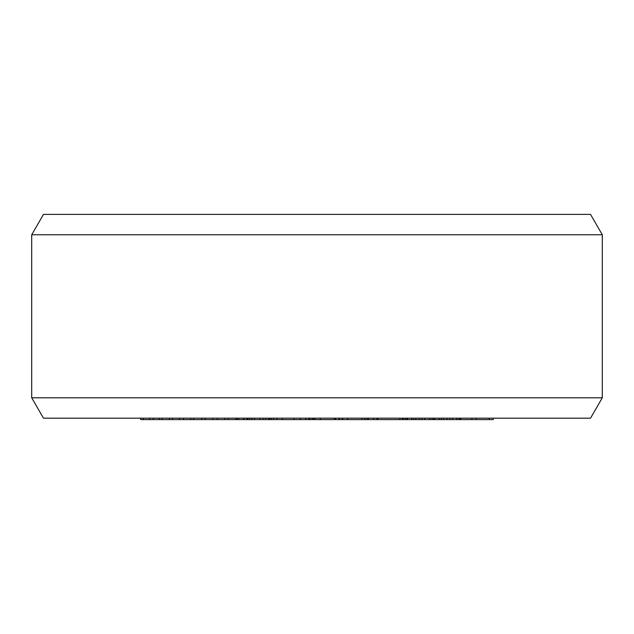 <?xml version="1.0" encoding="UTF-8"?>
<svg xmlns="http://www.w3.org/2000/svg" width="634" height="634" viewBox="0 0 634 634"><rect width="100%" height="100%" fill="white"/><g stroke="black" fill="none" stroke-linecap="round" stroke-linejoin="round"><path stroke-width="0.95" d="M140.732 418.178L140.732 419.605L143.395 419.605L143.395 418.178M149.616 418.178L149.616 419.605L143.395 419.605M153.174 418.178L153.174 419.605L149.616 419.605M159.396 418.178L159.396 419.605L153.174 419.605M162.058 418.178L162.058 419.605L159.396 419.605M493.268 418.178L493.268 419.605L162.058 419.605M169.476 418.178L169.476 419.605M172.496 418.178L172.496 419.605M179.541 418.178L179.541 419.605M183.559 418.178L183.559 419.605M190.604 418.178L190.604 419.605M193.616 418.178L193.616 419.605M201.858 418.178L201.858 419.605M205.147 418.178L205.147 419.605M212.834 418.178L212.834 419.605M217.224 418.178L217.224 419.605M224.912 418.178L224.912 419.605M228.208 418.178L228.208 419.605M235.903 418.178L235.903 419.605M246.864 418.178L246.864 419.605M244.011 418.178L244.011 419.605M273.539 418.178L273.539 419.605M271.257 418.178L271.257 419.605M273.563 418.178L273.563 419.605L273.587 418.178M247.49 418.178L247.49 419.605M248.052 418.178L248.052 419.605M249.788 418.178L249.788 419.605M251.825 418.178L251.825 419.605M254.599 418.178L254.599 419.605M259.861 418.178L259.861 419.605M262.944 418.178L262.944 419.605M265.591 418.178L265.591 419.605M268.539 418.178L268.539 419.605M269.886 418.178L269.886 419.605M276.939 418.178L276.939 419.605M282.344 418.178L282.344 419.605M294.065 418.178L294.065 419.605M300.358 418.178L300.358 419.605M305.77 418.178L305.77 419.605M308.806 418.178L308.806 419.605M313.687 418.178L313.687 419.605M314.86 418.178L314.86 419.605M320.297 418.178L320.297 419.605M334.38 418.178L334.38 419.605M335.378 418.178L335.378 419.605M339 418.178L339 419.605M342.653 418.178L342.653 419.605M347.583 418.178L347.583 419.605M361.871 418.178L361.871 419.605M364.74 418.178L364.74 419.605M366.809 418.178L366.809 419.605M368.172 418.178L368.172 419.605M368.449 418.178L368.449 419.605M399.864 418.178L399.864 419.605M377.927 418.178L377.927 419.605M377.024 418.178L377.024 419.605M406.719 418.178L406.719 419.605M406.743 418.178L406.743 419.605M407.583 418.178L407.583 419.605M411.735 418.178L411.735 419.605M413.661 418.178L413.661 419.605M415.849 418.178L415.849 419.605M419.114 418.178L419.114 419.605M421.824 418.178L421.824 419.605M424.804 418.178L424.804 419.605M429.662 418.178L429.662 419.605M432.079 418.178L432.079 419.605M433.688 418.178L433.688 419.605M434.742 418.178L434.742 419.605M452.731 418.178L452.731 419.605M449.886 418.178L449.886 419.605M456.718 418.178L456.718 419.605M458.865 418.178L458.865 419.605M460.173 418.178L460.173 419.605M460.775 418.178L460.775 419.605M439.188 418.178L439.188 419.605M441.423 418.178L441.423 419.605M443.808 418.178L443.808 419.605M447.192 418.178L447.192 419.605M471.942 418.178L471.942 419.605M475.936 418.178L475.936 419.605M489.274 418.178L489.274 419.605M237.045 418.178L237.045 419.605M238.725 418.178L238.725 419.605M243.607 418.178L243.607 419.605M309.749 418.178L309.749 419.605M312.166 418.178L312.166 419.605M339.388 418.178L339.388 419.605M342.312 418.178L342.312 419.605M373.711 418.178L373.711 419.605M402.368 418.178L402.368 419.605M402.416 418.178L402.416 419.605M403.279 418.178L403.279 419.605M405.229 418.178L405.229 419.605M31.7 234.77L43.469 214.395L590.531 214.395L602.3 234.77L31.7 234.77L31.7 397.803L602.3 397.803L590.531 418.178L43.469 418.178L31.7 397.803M602.3 234.77L602.3 397.803"/></g></svg>

